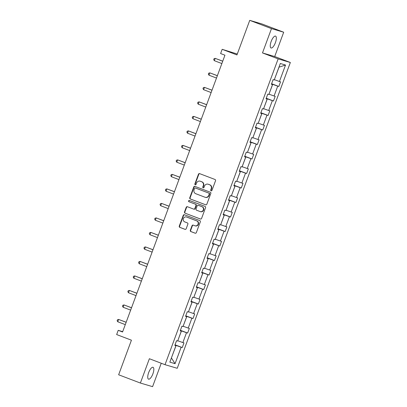<?xml version="1.0" encoding="UTF-8"?>
<svg xmlns="http://www.w3.org/2000/svg" width="407" height="407" viewBox="0 0 407 407"><rect width="100%" height="100%" fill="white"/><g stroke="black" fill="none" stroke-linecap="round" stroke-linejoin="round"><path stroke-width="0.61" d="M211.111 190.832A0.682 0.641 -73.5 0 0 211.945 190.42L215.532 180.723A0.972 0.911 -73.5 0 0 215.013 179.487L199.649 173.641A0.972 0.911 -73.5 0 0 198.458 174.232L194.872 183.928A0.682 0.641 -73.5 0 0 195.279 184.809A0.682 0.641 -73.5 0 0 196.067 184.381L196.53 183.13A3.114 2.92 -73.5 0 1 200.346 181.247L201.623 181.736A3.114 2.92 -73.5 0 1 203.276 185.694L202.813 186.945A0.682 0.641 -73.5 0 0 203.215 187.831A0.682 0.641 -73.5 0 0 204.009 187.403L204.472 186.147A3.114 2.92 -73.5 0 1 208.282 184.264L209.564 184.753A3.114 2.92 -73.5 0 1 211.213 188.711L210.75 189.967A0.682 0.641 -73.5 0 0 211.111 190.832M152.895 373.85A6.344 2.198 110.8 0 0 153.037 367.292A6.344 2.198 110.8 0 0 148.667 372.603A6.344 2.198 110.8 0 0 148.524 379.156A6.344 2.198 110.8 0 0 152.895 373.85M275.402 42.669A6.344 2.198 110.8 0 0 275.544 36.111A6.344 2.198 110.8 0 0 271.179 41.422A6.344 2.198 110.8 0 0 271.031 47.975A6.344 2.198 110.8 0 0 275.402 42.669M249.745 20.35L261.95 23.957L283.694 32.224L271.484 28.617L249.745 20.35L236.95 54.935L222.166 49.313L220.604 53.546L224.949 55.199L122.563 331.99L118.213 330.336L116.651 334.564L131.43 340.191L118.641 374.776L140.379 383.043L152.584 386.65L161.243 363.248M190.323 230.316A0.972 0.911 -73.5 0 0 190.837 231.558L195.146 233.196A0.972 0.911 -73.5 0 0 196.342 232.606L200.325 221.84A0.972 0.911 -73.5 0 0 199.806 220.599L184.442 214.759A0.972 0.911 -73.5 0 0 183.252 215.344L179.268 226.114A0.972 0.911 -73.5 0 0 179.782 227.35L184.992 229.334A0.972 0.911 -73.5 0 0 186.182 228.744L187.886 224.135A0.972 0.911 -73.5 0 0 187.373 222.899L184.788 221.917A2.605 2.442 -73.5 0 1 186.431 216.977A2.605 2.442 -73.5 0 1 186.594 217.033L196.708 220.879A2.605 2.442 -73.5 0 1 195.07 225.819A2.605 2.442 -73.5 0 1 194.902 225.763L193.218 225.122A0.972 0.911 -73.5 0 0 192.028 225.712L190.323 230.316L190.654 230.418A0.972 0.911 -73.5 0 0 191.168 231.654L195.355 233.247M271.484 28.617L262.49 52.93L278.144 58.888L165.023 364.687L149.374 358.73L140.379 383.043M205.647 204.813A0.972 0.911 -73.5 0 0 206.837 204.222L210.821 193.457A0.972 0.911 -73.5 0 0 210.307 192.221L194.943 186.375A0.972 0.911 -73.5 0 0 193.752 186.961L189.769 197.731A0.972 0.911 -73.5 0 0 190.283 198.967L205.774 204.848M205.571 207.646L201.587 218.417A0.972 0.911 -73.5 0 1 200.397 219.007L185.032 213.161A0.972 0.911 -73.5 0 1 184.519 211.925L186.223 207.316A0.972 0.911 -73.5 0 1 187.413 206.725L193.646 209.096A0.972 0.911 -73.5 0 0 194.836 208.506L195.965 205.454A0.972 0.911 -73.5 0 0 195.452 204.212L188.965 201.745A0.682 0.641 -73.5 0 1 189.392 200.453A0.682 0.641 -73.5 0 1 189.438 200.468L205.057 206.41A0.972 0.911 -73.5 0 1 205.571 207.646M174.878 345.222L175.936 345.68L174.827 345.355L176.546 340.705L177.656 341.03L181.298 331.176L180.194 330.85L181.914 326.2L183.018 326.526L186.665 316.671L185.556 316.346L187.276 311.696L188.385 312.021L192.028 302.167L190.924 301.841L192.643 297.191L193.747 297.517L197.395 287.663L196.291 287.337L198.011 282.687L199.115 283.018L202.762 273.158L201.653 272.832L203.373 268.182L204.482 268.513L208.125 258.654L207.021 258.328L208.74 253.678L209.844 254.009L213.492 244.149L212.388 243.824L214.107 239.174L215.211 239.504L218.854 229.645L217.75 229.319L219.47 224.669L220.574 225L224.221 215.14L223.117 214.815L224.837 210.17L225.941 210.495L229.589 200.636L228.48 200.31L230.199 195.665L231.308 195.991L234.951 186.136L233.847 185.806L235.567 181.161L236.671 181.486L240.318 171.632L239.214 171.301L240.934 166.656L242.038 166.982L245.68 157.127L244.576 156.797L246.296 152.152L247.4 152.477L251.048 142.623L249.944 142.292L251.663 137.647L252.767 137.973L256.415 128.119L255.306 127.788L257.026 123.143L258.135 123.469L261.777 113.614L260.673 113.288L262.393 108.638L263.497 108.964L267.145 99.11L266.041 98.784L267.76 94.134L268.864 94.46L272.507 84.605L271.403 84.28L273.122 79.63L274.226 79.955L280.316 63.497L285.531 65.039L279.441 81.497L280.545 81.822L278.826 86.472L277.722 86.142L274.079 96.001L275.183 96.327L273.463 100.977L272.359 100.646L268.712 110.506L269.816 110.831L268.096 115.476L266.992 115.15L263.344 125.01L264.453 125.336L262.734 129.981L261.625 129.655L257.982 139.509L259.086 139.84L257.366 144.485L256.262 144.159L252.615 154.014L253.719 154.345L251.999 158.989L250.895 158.664L247.253 168.518L248.356 168.849L246.637 173.494L245.528 173.168L241.885 183.023L242.989 183.353L241.27 187.998L240.166 187.673L236.518 197.527L237.627 197.858L235.907 202.503L234.798 202.177L231.156 212.032L232.26 212.357L230.54 217.007L229.436 216.682L225.788 226.536L226.892 226.862L225.173 231.512L224.069 231.186L220.421 241.041L221.53 241.366L219.811 246.016L218.701 245.691L215.059 255.545L216.163 255.871L214.443 260.521L213.339 260.195L209.691 270.05L210.801 270.375L209.081 275.025L207.972 274.7L204.329 284.554L205.433 284.88L203.714 289.53L202.61 289.204L198.962 299.059L200.066 299.384L198.346 304.034L197.242 303.708L193.595 313.563L194.704 313.889L192.984 318.539L191.875 318.213L188.232 328.067L189.336 328.393L187.617 333.043L186.513 332.717L182.865 342.572L183.974 342.898L182.25 347.547L181.146 347.222L175.061 363.68L169.846 362.138L175.936 345.68M278.144 58.888L290.349 62.49L177.233 368.289L165.023 364.687M180.332 330.484L181.476 330.916L177.757 340.745M177.828 340.776L182.865 342.572M181.476 330.916L186.513 332.717M180.24 330.718L181.298 331.176M185.694 315.98L186.838 316.412L183.125 326.241M183.196 326.272L188.232 328.067M186.838 316.412L191.875 318.213M185.607 316.214L186.665 316.671M191.061 301.475L192.206 301.908L188.492 311.737M188.558 311.767L193.595 313.563M192.206 301.908L197.242 303.708M190.975 301.709L192.028 302.167M196.423 286.971L197.568 287.403L193.854 297.232M193.925 297.263L198.962 299.059M197.568 287.403L202.61 289.204M196.337 287.205L197.395 287.663M201.791 272.466L202.935 272.899L199.221 282.728M199.288 282.758L204.329 284.554M202.935 272.899L207.972 274.7M201.704 272.705L202.762 273.158M207.158 257.962L208.303 258.394L204.584 268.223M204.655 268.254L209.691 270.05M208.303 258.394L213.339 260.195M207.066 258.201L208.125 258.654M212.52 243.457L213.665 243.895L209.951 253.724M210.022 253.749L215.059 255.545M213.665 243.895L218.701 245.691M212.434 243.696L213.492 244.149M217.887 228.953L219.032 229.39L215.318 239.219M215.384 239.245L220.421 241.041M219.032 229.39L224.069 231.186M217.801 229.192L218.854 229.645M223.25 214.448L224.394 214.886L220.68 224.715M220.752 224.74L225.788 226.536M224.394 214.886L229.436 216.682M223.163 214.687L224.221 215.14M228.617 199.944L229.762 200.381L226.048 210.21M226.114 210.236L231.156 212.032M229.762 200.381L234.798 202.177M228.531 200.183L229.589 200.636M233.984 185.439L235.129 185.877L231.41 195.706M231.481 195.731L236.518 197.527M235.129 185.877L240.166 187.673M233.893 185.678L234.951 186.136M239.347 170.935L240.491 171.372L236.777 181.201M236.849 181.227L241.885 183.023M240.491 171.372L245.528 173.168M239.26 171.174L240.318 171.632M244.714 156.43L245.859 156.868L242.145 166.697M242.211 166.722L247.253 168.518M245.859 156.868L250.895 158.664M244.627 156.67L245.68 157.127M250.076 141.926L251.221 142.364L247.507 152.193M247.578 152.218L252.615 154.014M251.221 142.364L256.262 144.159M249.99 142.165L251.048 142.623M255.443 127.422L256.588 127.859L252.874 137.688M252.94 137.714L257.982 139.509M256.588 127.859L261.625 129.655M255.357 127.661L256.415 128.119M260.811 112.917L261.955 113.355L258.236 123.184M258.308 123.209L263.344 125.01M261.955 113.355L266.992 115.15M260.719 113.156L261.777 113.614M266.173 98.413L267.318 98.85L263.604 108.679M263.675 108.705L268.712 110.506M267.318 98.85L272.359 100.646M266.086 98.652L267.145 99.11M271.54 83.908L272.685 84.346L268.971 94.175M269.037 94.2L274.079 96.001M272.685 84.346L277.722 86.142M271.454 84.147L272.507 84.605M285.531 65.039L279.044 67.145L274.333 79.67M274.404 79.696L279.441 81.497M237.286 54.029L222.166 49.313M262.49 52.93L274.7 56.537L283.694 32.224M274.7 56.537L290.349 62.49M122.685 331.654L118.213 330.336M175.061 363.68L171.398 357.946L176.109 345.421L174.964 344.988M176.109 345.421L181.146 347.222M271.606 83.725L278.826 86.472M266.244 98.229L273.463 100.977M260.877 112.734L268.096 115.476M255.515 127.238L262.734 129.981M250.147 141.743L257.366 144.485M244.78 156.247L251.999 158.989M239.418 170.752L246.637 173.494M234.05 185.256L241.27 187.998M228.688 199.761L235.907 202.503M223.321 214.265L230.54 217.007M217.954 228.77L225.173 231.512M212.591 243.269L219.811 246.016M207.224 257.773L214.443 260.521M201.862 272.278L209.081 275.025M196.495 286.782L203.714 289.53M191.127 301.287L198.346 304.034M185.765 315.791L192.984 318.539M180.398 330.296L187.617 333.043M175.035 344.8L182.25 347.547M211.325 190.873A0.682 0.641 -73.5 0 1 211.08 190.064L211.543 188.807A3.114 2.92 -73.5 0 0 209.895 184.849L209.564 184.753M208.084 184.198L208.415 184.295A3.114 2.92 -73.5 0 1 208.613 184.361L209.895 184.849M200.147 181.181L200.478 181.278A3.114 2.92 -73.5 0 1 200.676 181.344L201.953 181.832A3.114 2.92 -73.5 0 1 203.607 185.79L203.139 187.047A0.682 0.641 -73.5 0 0 203.388 187.851M199.776 173.692A0.972 0.911 -73.5 0 0 198.789 174.328L195.202 184.025A0.682 0.641 -73.5 0 0 195.452 184.834M195.065 186.421A0.972 0.911 -73.5 0 0 194.083 187.062L190.1 197.827A0.972 0.911 -73.5 0 0 190.613 199.069L205.856 204.863M209.254 194.007A0.682 0.641 -73.5 0 0 208.893 193.137L195.406 188.009A0.682 0.641 -73.5 0 0 194.577 188.421L194.083 189.743A3.114 2.92 -73.5 0 0 195.736 193.701L204.955 197.212A3.114 2.92 -73.5 0 0 208.766 195.329L209.254 194.007L209.585 194.103A0.682 0.641 -73.5 0 0 209.223 193.239L208.893 193.137M195.65 188.08A0.682 0.641 -73.5 0 1 195.736 188.105L209.223 193.239M205.153 197.278L205.484 197.375A3.114 2.92 -73.5 0 0 209.096 195.426L208.766 195.329M209.585 194.103L209.096 195.426M200.605 219.052L185.032 213.161M187.535 206.771A0.972 0.911 -73.5 0 0 186.554 207.412L184.849 212.022A0.972 0.911 -73.5 0 0 185.363 213.258M193.976 209.193A0.972 0.911 -73.5 0 0 195.167 208.608L196.296 205.55A0.972 0.911 -73.5 0 0 195.782 204.309L188.965 201.745M189.591 200.529A0.682 0.641 -73.5 0 0 189.296 201.841M200.112 211.554A2.605 2.442 -73.5 0 0 203.327 209.895A2.605 2.442 -73.5 0 0 201.918 206.675L198.351 205.316A0.972 0.911 -73.5 0 0 197.161 205.906L196.032 208.964A0.972 0.911 -73.5 0 0 196.545 210.2L200.112 211.554M200.275 211.609L200.605 211.711A2.605 2.442 -73.5 0 0 202.248 206.771L201.918 206.675M198.56 205.377A0.972 0.911 -73.5 0 1 198.682 205.413L202.248 206.771M193.34 225.168A0.972 0.911 -73.5 0 0 192.358 225.809L190.654 230.418M195.07 225.819L195.401 225.916A2.605 2.442 -73.5 0 0 197.039 220.976L196.708 220.879M186.431 216.977L186.757 217.073A2.605 2.442 -73.5 0 1 186.925 217.129L197.039 220.976M184.564 214.804A0.972 0.911 -73.5 0 0 183.582 215.44L179.599 226.211A0.972 0.911 -73.5 0 0 180.113 227.447L185.195 229.38M222.746 61.162L215.186 58.359L214.326 60.679L221.861 63.548M222.721 61.223L215.186 58.359L214.046 58.694L213.7 59.626L214.326 60.679M217.379 75.666L209.819 72.863L208.959 75.183L216.499 78.052M217.358 75.727L209.819 72.863L208.679 73.199L208.333 74.13L208.959 75.183M212.011 90.171L204.456 87.368L203.597 89.688L211.131 92.557M211.991 90.232L204.456 87.368L203.312 87.703L202.971 88.634L203.597 89.688M206.649 104.675L199.089 101.867L198.229 104.192L205.764 107.061M206.624 104.736L199.089 101.867L197.95 102.208L197.604 103.139L198.229 104.192M201.282 119.18L193.727 116.371L192.867 118.696L200.402 121.566M201.262 119.241L193.727 116.371L192.582 116.712L192.241 117.643L192.867 118.696M195.92 133.684L188.36 130.876L187.5 133.201L195.034 136.07M195.894 133.745L188.36 130.876L187.22 131.217L186.874 132.148L187.5 133.201M190.552 148.189L182.992 145.38L182.133 147.705L189.672 150.575M190.532 148.25L182.992 145.38L181.853 145.721L181.507 146.652L182.133 147.705M185.185 162.693L177.63 159.885L176.77 162.21L184.305 165.079M185.165 162.754L177.63 159.885L176.485 160.226L176.145 161.157L176.77 162.21M179.823 177.198L172.263 174.389L171.403 176.714L178.938 179.584M179.797 177.259L172.263 174.389L171.123 174.73L170.777 175.661L171.403 176.714M174.455 191.702L166.895 188.894L166.036 191.219L173.575 194.088M174.435 191.763L166.895 188.894L165.756 189.235L165.415 190.166L166.036 191.219M169.093 206.207L161.533 203.398L160.673 205.723L168.208 208.593M169.068 206.268L161.533 203.398L160.394 203.739L160.048 204.67L160.673 205.723M163.726 220.711L156.166 217.903L155.306 220.228L162.841 223.097M163.7 220.772L156.166 217.903L155.026 218.244L154.68 219.175L155.306 220.228M158.359 235.215L150.804 232.407L149.944 234.732L157.478 237.596M158.338 235.277L150.804 232.407L149.659 232.748L149.318 233.679L149.944 234.732M152.996 249.715L145.436 246.912L144.577 249.237L152.111 252.101M152.971 249.781L145.436 246.912L144.297 247.253L143.951 248.184L144.577 249.237M147.629 264.219L140.069 261.416L139.209 263.741L146.749 266.605M147.609 264.285L140.069 261.416L138.929 261.757L138.589 262.688L139.209 263.741M142.267 278.724L134.707 275.921L133.847 278.246L141.382 281.11M142.241 278.785L134.707 275.921L133.567 276.261L133.221 277.192L133.847 278.246M136.9 293.228L129.34 290.425L128.48 292.75L136.014 295.614M136.874 293.289L129.34 290.425L128.2 290.766L127.854 291.697L128.48 292.75M131.532 307.733L123.977 304.929L123.118 307.254L130.652 310.119M131.512 307.794L123.977 304.929L122.833 305.27L122.492 306.201L123.118 307.254M126.17 322.237L118.61 319.434L117.75 321.759L125.285 324.623M126.145 322.298L118.61 319.434L117.47 319.775L117.124 320.706L117.75 321.759M211.543 188.807L211.213 188.711M208.613 184.361L208.282 184.264M203.139 187.047L202.813 186.945M203.607 185.79L203.276 185.694M201.953 181.832L201.623 181.736M200.676 181.344L200.346 181.247M195.202 184.025L194.872 183.928M198.789 174.328L198.458 174.232M211.08 190.064L210.75 189.967M190.613 199.069L190.283 198.967M190.1 197.827L189.769 197.731M194.083 187.062L193.752 186.961M195.736 188.105L195.406 188.009M184.849 212.022L184.519 211.925M186.554 207.412L186.223 207.316M195.167 208.608L194.836 208.506M196.296 205.55L195.965 205.454M195.782 204.309L195.452 204.212M198.682 205.413L198.351 205.316M192.358 225.809L192.028 225.712M186.925 217.129L186.594 217.033M180.113 227.447L179.782 227.35M179.599 226.211L179.268 226.114M183.582 215.44L183.252 215.344M191.168 231.654L190.837 231.558M195.696 188.09L195.365 187.993M194.037 209.213L193.707 209.117M198.621 205.393L198.29 205.296"/></g></svg>
